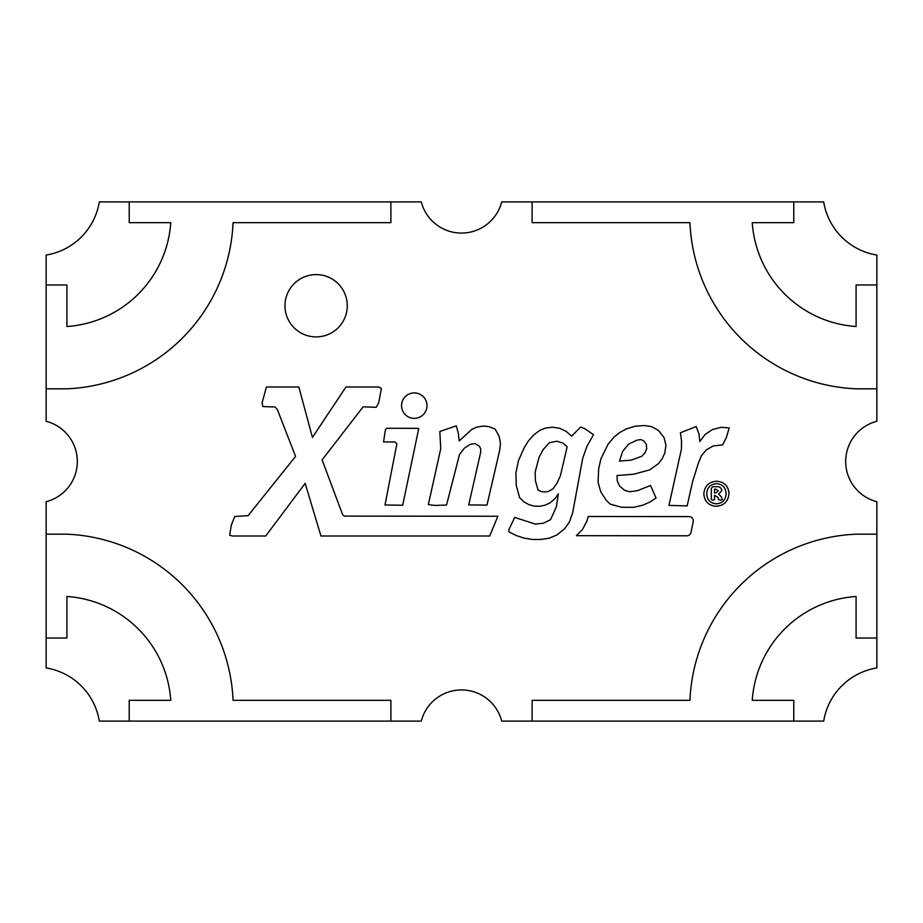 <?xml version="1.0" encoding="UTF-8"?>
<svg xmlns="http://www.w3.org/2000/svg" width="923" height="923" viewBox="0 0 923 923"><rect width="100%" height="100%" fill="white"/><g stroke="black" fill="none" stroke-linecap="round" stroke-linejoin="round"><path stroke-width="1.38" d="M876.85 638.024L876.85 667.94A64.379 64.379 0 0 0 823.697 721.094L793.78 721.094L793.78 700.326L752.245 700.326A111.706 111.706 0 0 1 856.083 596.489L856.083 638.024L876.85 638.024L876.85 501.72A41.535 41.535 0 0 1 876.85 421.28L876.85 284.976L856.083 284.976L856.083 326.511A111.706 111.706 0 0 1 752.245 222.674L793.78 222.674L793.78 201.906L532.11 201.906L532.11 222.674L689.942 222.674A173.651 173.651 0 0 0 856.083 388.814L876.85 388.814M401.551 405.635A12.726 12.726 0 0 0 414.277 418.361A12.726 12.726 0 0 0 426.991 405.635A12.726 12.726 0 0 0 414.277 392.91A12.726 12.726 0 0 0 401.551 405.635M284.976 305.744A31.151 31.151 0 0 0 316.127 336.895A31.151 31.151 0 0 0 347.279 305.744A31.151 31.151 0 0 0 316.127 274.593A31.151 31.151 0 0 0 284.976 305.744M876.85 534.186L856.083 534.186A173.651 173.651 0 0 0 689.942 700.326L532.11 700.326L532.11 721.094L501.72 721.094A41.535 41.535 0 0 0 421.28 721.094L390.891 721.094L390.891 700.326L233.058 700.326A173.651 173.651 0 0 0 66.918 534.186L46.15 534.186L46.15 501.72A41.535 41.535 0 0 0 46.15 421.28L46.15 388.814L66.918 388.814A173.651 173.651 0 0 0 233.058 222.674L390.891 222.674L390.891 201.906L421.28 201.906A41.535 41.535 0 0 0 501.72 201.906L532.11 201.906M793.78 201.906L823.697 201.906A64.379 64.379 0 0 0 876.85 255.06L876.85 284.976M46.15 284.976L46.15 255.06A64.379 64.379 0 0 0 99.303 201.906L129.22 201.906L129.22 222.674L170.755 222.674A111.706 111.706 0 0 1 66.918 326.511L66.918 284.976L46.15 284.976L46.15 388.814M390.891 201.906L129.22 201.906M532.11 721.094L793.78 721.094M715.948 492.836L718.336 490.944L716.017 489.178L714.529 489.178L714.529 492.836L715.948 492.836M643.966 441.067L646.331 444.309L646.7 448.959L644.958 452.824L641.843 456.227L631.251 460.127L619.46 461.085L622.702 451.324L628.598 444.136L636.985 440.109L641.093 439.567L643.966 441.067M129.22 721.094L99.303 721.094A64.379 64.379 0 0 0 46.15 667.94L46.15 638.024L66.918 638.024L66.918 596.489A111.706 111.706 0 0 1 170.755 700.326L129.22 700.326L129.22 721.094L390.891 721.094M46.15 534.186L46.15 638.024M706.303 449.87L701.203 456.1L698.042 464.119L692.481 482.06L687.162 505.896L668.967 505.4L681.428 449.086L681.509 440.652L680.389 432.76L696.173 426.564L698.999 434.006L699.83 441.563L705.103 434.456L712.418 429.564L720.967 427.314L729.193 427.903L726.366 437.537L722.628 444.886L713.329 445.924L706.303 449.87M417.184 428.353L418.719 428.641L402.682 505.239L384.995 504.985L396.867 443.767L394.998 441.979L383.541 441.932L385.445 429.68L386.737 428.272L417.184 428.353M535.225 524.056L543.324 523.26L550.512 519.695L556.361 506.935L558.323 493.817L555.208 498.42L549.97 502.908L544.939 505.239L539.505 506.312L533.979 506.069L528.66 504.535L523.883 501.789L519.649 497.682L516.28 485.544L515.911 472.968L518.449 460.669L524.172 447.793L528.291 441.102L533.482 435.171L539.793 430.349L545.193 428.145L552.416 427.187L559.603 428.272L566.168 431.341L571.649 436.164L580.705 427.026L584.905 428.768L593.501 434.664L586.936 446.386L582.701 458.304L572.687 512.75L569.364 522.06L564.588 528.787L556.869 534.971L549.266 538.178L540.67 539.505L532.271 539.459L523.964 538.086L515.992 535.432L508.85 531.775L508.896 529.617L514.711 517.411L535.225 524.056M629.59 491.774L637.608 490.621L650.565 485.463L656.045 498.051L650.115 501.95L642.962 505.158L633.455 507.35L621.698 507.269L610.403 504.235L606.169 500.208L600.769 491.867L598.069 482.268L598.646 468.93L600.896 458.881L608.072 444.182L614.014 437.075L619.829 432.426L626.348 428.895L635.243 426.195L644.508 425.526L651.569 426.611L658.422 430.349L664.029 437.537L665.933 445.14L664.768 453.147L662.195 458.719L658.457 463.623L649.78 469.853L633.663 474.249L617.049 475.541L617.302 481.102L619.587 486.006L624.444 490.24L629.59 491.774M497.843 516.245L489.744 536.009L320.95 536.009L305.167 483.352L265.709 536.009L232.515 536.009L229.689 535.271L231.269 525.256L234.765 516.488L248.137 515.622L295.568 456.389L277.419 409.743L275.169 407.008L262.836 406.547L262.086 402.809L266.447 386.991L298.844 386.991L312.436 437.41L345.952 386.991L378.799 386.991L381.384 388.479L378.718 402.728L376.272 407.297L363.143 406.835L322.104 459.885L342.71 514.872L344.498 516.119L497.843 516.245M588.228 516.488L689.1 516.615A4.234 4.234 0 0 1 693.231 521.714L690.981 532.444A4.234 4.234 0 0 1 686.827 535.802L576.39 535.675L582.609 529.329L586.878 521.114L588.228 516.488M479.487 446.34L474.953 443.513L470.222 444.39L464.488 448.082L459.504 454.485L446.547 505.031L434.871 505.446L428.353 504.569L440.733 448.751L439.821 431.514L456.308 425.826L458.385 433.418L459.169 440.94L471.722 429.472L476.66 427.153L483.433 426.034L488.832 426.611L495.19 429.149L499.216 436.498L500.462 443.386L499.758 449.997L486.963 505.112L468.722 504.904L480.687 452.235L480.733 449.166L479.487 446.34M703.834 493.759C704.572 486.075 708.783 481.898 716.49 481.229C724.232 481.806 728.409 485.959 729.02 493.69C728.293 501.385 724.082 505.585 716.363 506.277C708.61 505.689 704.434 501.512 703.834 493.759M722.317 499.678L721.325 496.793L718.717 494.186L721.809 490.586C721.313 487.771 719.536 486.49 716.456 486.733L712.764 486.733L711.333 488.221L711.333 499.562L712.983 500.174L714.529 499.585L714.529 495.282L717.909 497.312L718.59 499.435L720.517 500.174L722.317 499.678L722.098 498.778M706.741 493.62C707.041 499.839 710.249 503.243 716.363 503.831C722.432 503.312 725.686 499.989 726.124 493.886C725.836 487.656 722.628 484.252 716.49 483.675C710.422 484.206 707.18 487.517 706.741 493.62M553.085 488.705L548.804 491.324L545.816 491.947L541.789 491.694L538.086 490.113L535.386 480.652L535.178 472.045L539.124 457.139L543.116 449.616L549.427 442.682L556.869 441.229L563.099 443.178L567.16 446.801L560.399 475.749L557.157 482.891L553.085 488.705"/></g></svg>
